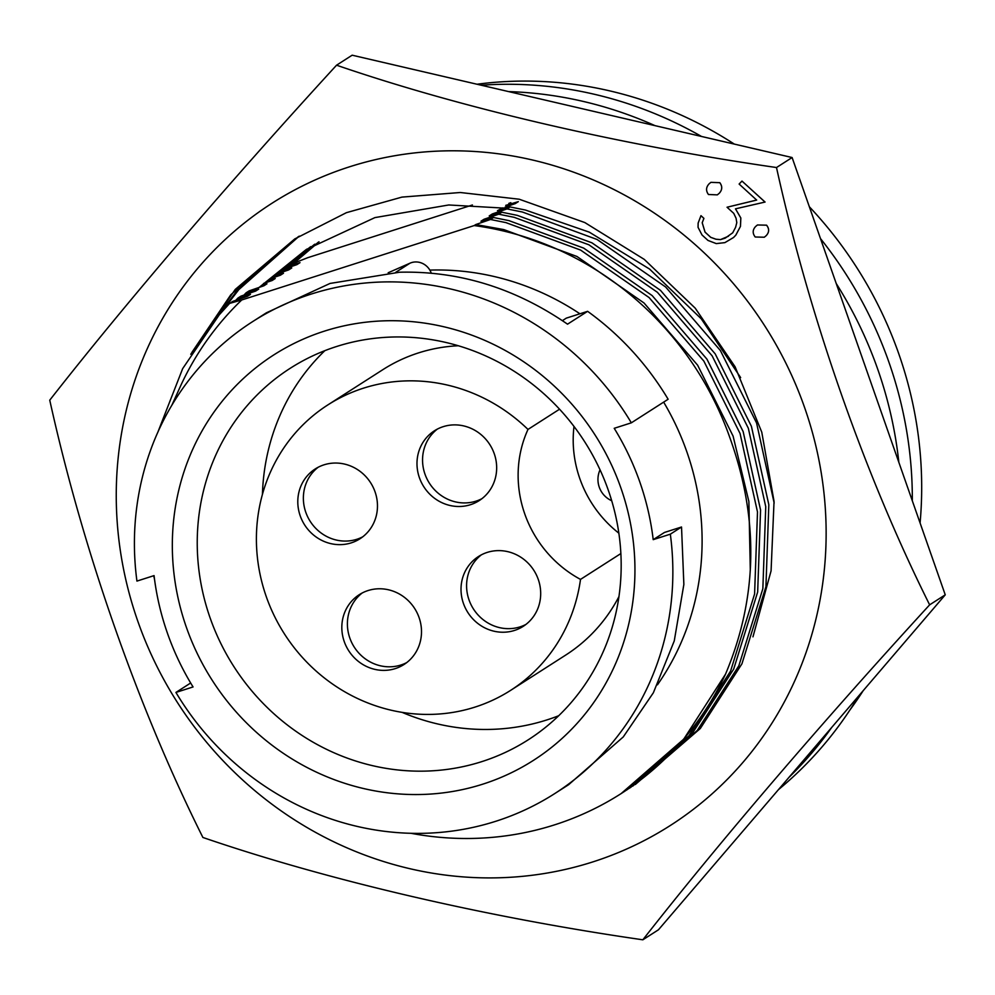 <?xml version="1.0" encoding="UTF-8"?>
<svg xmlns="http://www.w3.org/2000/svg" width="995" height="995" viewBox="0 0 995 995"><rect width="100%" height="100%" fill="white"/><g stroke="black" fill="none" stroke-linecap="round" stroke-linejoin="round"><path stroke-width="1.49" d="M702.01 234.969L707.98 240.429L716.263 243.601L724.882 242.631L733.539 237.506L735.815 235.131L740.442 226.412L740.815 218.017L735.479 208.838L765.068 202.047L741.984 181.078L739.123 184.05L756.66 200.07L727.046 207.234L733.75 213.365L736.076 218.266L736.797 222.644L735.604 227.295L732.718 232.793L725.181 238.153L720.492 239.608L715.94 239.235L710.729 237.345L705.032 232.146L702.196 222.743L703.888 218.378L700.965 215.666L698.142 223.079L698.055 227.333L702.01 234.969M765.043 202.072L741.984 181.078M318.363 242.171L283.376 271.734M319.022 241.797L284.072 271.498M314.271 244.546L275.279 276.971M314.917 244.161L275.976 276.734M310.229 246.996L267.182 282.207M310.875 246.611L267.879 281.971M505.721 208.216L448.77 204.97L374.916 217.606L306.224 249.521L259.086 287.443M306.858 249.111L259.782 287.207M757.444 224.969L766.573 225.168C769.446 228.775 769.309 232.283 766.175 235.678L764.309 237.22L766.175 235.678C769.284 232.32 769.409 228.825 766.548 225.193L757.456 224.969L755.64 226.462C752.531 229.833 752.394 233.34 755.217 236.997L764.284 237.233M243.277 780.553A369.406 348.859 -122.6 0 0 743.315 761.946A369.406 348.859 -122.6 0 0 699.112 248.153A369.406 348.859 -122.6 0 0 199.075 266.759A369.406 348.859 -122.6 0 0 243.277 780.553M642.845 939.802C487.127 917.365 328.449 880.55 202.893 837.467C138.404 708.477 83.095 550.944 49.75 400.164C125.544 303.313 228.8 182.657 336.559 65.197C460.71 107.846 619.151 144.81 776.498 167.533C809.432 316.733 864.518 474.416 929.641 604.836C821.895 722.308 718.639 842.952 642.845 939.802L658.441 929.803L945.25 594.836L792.107 157.533L352.155 55.198L336.559 65.197M735.504 208.826L740.84 218.004L740.467 226.4L735.84 235.118L733.564 237.494M700.965 215.666L703.913 218.365L702.221 222.731L705.057 232.133L710.753 237.332L715.965 239.21L720.529 239.596L728.477 236.225M727.046 207.234L756.685 200.045M710.878 182.346L719.808 182.67C722.557 186.363 722.358 189.908 719.211 193.316L717.32 194.871L719.211 193.316C722.32 189.945 722.519 186.401 719.783 182.694L710.89 182.346L709.087 183.839C705.965 187.234 705.754 190.779 708.452 194.498L717.32 194.871M929.641 604.836L945.25 594.836M776.498 167.533L792.107 157.533M190.766 354.27L235.243 289.433L294.756 238.937L346.422 212.669L401.93 197.109L460.275 192.508L519.179 199.211L584.811 222.557L644.262 259.384L695.231 308.176L735.143 366.869L761.772 432.191L774.048 501.343L771.075 570.869L752.966 636.837M299.209 236.138L238.775 289.657L219.97 313.997M295.204 238.651L230.815 294.756L192.01 352.23M298.264 236.723L236.909 290.851L214.485 320.527M458.272 345.75A169.486 160.058 -122.6 0 0 418.472 352.914A169.486 160.058 -122.6 0 0 382.888 369.642L327.828 404.928A169.486 160.058 -122.6 0 0 274.272 615.805A169.486 160.058 -122.6 0 0 475.075 707.072A169.486 160.058 -122.6 0 0 510.659 690.343A169.486 160.058 -122.6 0 0 580.508 579.401A113.517 107.211 -122.6 0 1 527.984 429.43A169.486 160.058 -122.6 0 0 363.411 388.187A169.486 160.058 -122.6 0 0 327.828 404.928M559.551 409.206L527.984 429.43M487.189 552.412A41.467 39.153 -122.6 0 0 478.483 556.516A41.467 39.153 -122.6 0 0 465.386 608.107A41.467 39.153 -122.6 0 0 514.514 630.432A41.467 39.153 -122.6 0 0 523.221 626.34A41.467 39.153 -122.6 0 0 536.317 574.749A41.467 39.153 -122.6 0 0 487.189 552.412M481.356 554.849A41.467 39.153 -122.6 0 0 471.754 606.092A41.467 39.153 -122.6 0 0 520.087 626.862A41.467 39.153 -122.6 0 0 525.932 624.425M443.161 426.681A41.467 39.153 -122.6 0 0 434.454 430.773A41.467 39.153 -122.6 0 0 421.358 482.364A41.467 39.153 -122.6 0 0 470.486 504.701A41.467 39.153 -122.6 0 0 479.192 500.609A41.467 39.153 -122.6 0 0 492.289 449.006A41.467 39.153 -122.6 0 0 443.161 426.681M437.315 429.119A41.467 39.153 -122.6 0 0 427.726 480.361A41.467 39.153 -122.6 0 0 476.058 501.132A41.467 39.153 -122.6 0 0 481.891 498.694M323.972 464.839A41.467 39.153 -122.6 0 0 315.266 468.931A41.467 39.153 -122.6 0 0 302.169 520.522A41.467 39.153 -122.6 0 0 351.297 542.847A41.467 39.153 -122.6 0 0 360.003 538.755A41.467 39.153 -122.6 0 0 373.1 487.164A41.467 39.153 -122.6 0 0 323.972 464.839M318.139 467.264A41.467 39.153 -122.6 0 0 308.537 518.507A41.467 39.153 -122.6 0 0 356.869 539.278A41.467 39.153 -122.6 0 0 362.702 536.84M368.001 590.57A41.467 39.153 -122.6 0 0 359.294 594.662A41.467 39.153 -122.6 0 0 346.198 646.252A41.467 39.153 -122.6 0 0 395.326 668.59A41.467 39.153 -122.6 0 0 404.032 664.486A41.467 39.153 -122.6 0 0 417.129 612.895A41.467 39.153 -122.6 0 0 368.001 590.57M362.168 593.008A41.467 39.153 -122.6 0 0 352.566 644.25A41.467 39.153 -122.6 0 0 400.898 665.008A41.467 39.153 -122.6 0 0 406.744 662.583M243.962 295.092L246.113 292.816L258.712 289.11L255.628 291.087L240.939 296.137L237.867 298.114L250.454 294.396L247.369 296.373L232.681 301.423L229.609 303.4L219.273 314.793L182.645 368.66L157.894 432.079M261.585 285.403L266.971 283.811L263.886 285.789L249.198 290.851L246.113 292.816M269.695 280.167L275.229 278.525L272.145 280.503L263.6 283.438M277.804 274.918L283.488 273.239L280.403 275.217L271.697 278.202M285.913 269.67L291.746 267.941L288.662 269.919L279.806 272.966M290.192 265.553L300.005 262.655L296.92 264.633L287.903 267.73M472.414 204.982L307.741 257.693L291.983 263.886M788.96 777.369A400.152 377.889 -122.6 0 0 831.708 727.457M898.846 462.327A400.152 377.889 -122.6 0 0 836.21 283.488M655.008 125.644A400.152 377.889 -122.6 0 0 508.706 91.602M778.438 789.657A400.152 377.889 -122.6 0 0 858.859 695.729M912.315 500.796A400.152 377.889 -122.6 0 0 820.489 238.589M701.512 136.452A400.152 377.889 -122.6 0 0 481.257 85.222M849.892 710.032A392.503 370.662 -122.6 0 0 863.187 690.679M920.076 522.972A392.503 370.662 -122.6 0 0 809.358 206.773M734.285 144.076A392.503 370.662 -122.6 0 0 477.053 84.239M657.446 684.821A261.673 247.108 -122.6 0 0 663.653 402.129M579.923 313.786A261.673 247.108 -122.6 0 0 429.84 270.105M587.61 311.323L567.536 324.171C515.186 288.127 459.205 270.802 399.592 272.22L330.041 283.438L266.374 312.816L252.494 321.708A280.18 264.595 -122.6 0 1 631.34 422.825L668.13 399.256A280.18 264.595 -122.6 0 0 587.61 311.323L566.304 318.139L562.411 320.639M631.34 422.825L614.213 428.31A261.673 247.108 57.4 0 1 653.205 539.651L670.332 534.178L681.525 527.002L664.436 532.462L653.205 539.651M190.667 682.993L175.928 692.433A280.18 264.595 -122.6 0 0 495.945 821.223A280.18 264.595 -122.6 0 0 554.775 793.562A280.18 264.595 -122.6 0 0 670.332 534.178M324.32 331.161A240.728 227.345 -122.6 0 0 186.339 627.186A240.728 227.345 -122.6 0 0 482.948 784.11A240.728 227.345 -122.6 0 0 620.93 488.072A240.728 227.345 -122.6 0 0 324.32 331.161M336.534 346.521A220.604 208.341 -122.6 0 0 290.204 368.299A220.604 208.341 -122.6 0 0 220.504 642.795A220.604 208.341 -122.6 0 0 481.891 761.598A220.604 208.341 -122.6 0 0 528.208 739.82A220.604 208.341 -122.6 0 0 597.908 465.324A220.604 208.341 -122.6 0 0 336.534 346.521M324.83 350.675A220.604 208.341 -122.6 0 0 262.431 494.328M402.117 712.37A220.604 208.341 -122.6 0 0 546.989 719.895A220.604 208.341 -122.6 0 0 558.692 715.741M503.047 207.818L497.475 210.654L510.074 206.935L507.002 208.913L492.301 213.962L489.217 215.94L501.816 212.233L498.744 214.199L484.043 219.261L480.958 221.226L493.557 217.519L490.485 219.485L475.784 224.547L503.756 229.571L576.913 256.461L644.001 302.965L697.632 365.19L733.091 436.108L748.874 501.505L750.305 570.309M490.485 219.485L505.895 222.606L580.595 250.068L649.101 297.567L703.863 361.11L740.069 433.534L757.493 511.965L754.596 593.978L730.591 671.078L688.975 735.778L624.412 791.473M235.715 300.378L237.867 298.114M493.557 217.519L508.98 220.641L583.667 248.103L652.173 295.59L706.935 359.145L743.141 431.569L760.566 510L757.668 592.013L733.676 669.113L692.047 733.8L627.012 789.831M484.043 219.261L486.518 219.584M498.744 214.199L514.154 217.32L588.853 244.782L657.359 292.269L712.121 355.824L748.327 428.248L765.752 506.679L762.854 588.692L738.85 665.792L697.234 730.479L632.671 786.187M631.116 787.144L628.479 788.749M501.816 212.233L517.226 215.343L591.925 242.817L660.431 290.304L715.194 353.859L751.399 426.283L768.824 504.701L765.926 586.714L741.934 663.814L700.306 728.514L635.27 784.545M492.301 213.962L494.776 214.298M507.002 208.913L522.412 212.022L597.099 239.496L665.618 286.983L720.38 350.538L756.573 422.962L774.16 503.047M510.074 206.935L525.484 210.057L589.338 232.171L649.573 269.06L701.276 318.835L740.641 377.59M500.56 208.676L503.035 209.012M505.734 205.368L518.333 201.649L515.261 203.614L505.099 207.122M510.833 202.694L508.818 203.39M725.542 674.125A316.012 298.438 57.4 0 1 621.141 793.587L683.789 739.098L725.542 674.125C757.655 597.808 759.148 519.116 730.007 438.086A309.457 292.244 -122.6 0 0 474.192 225.566L475.784 224.547M154.611 579.861L153.752 575.707M621.141 793.587A316.012 298.438 57.4 0 1 410.923 833.288M171.886 405.152L181.028 384.978A309.457 292.244 -122.6 0 1 241.748 299.968L229.609 303.4M241.748 299.968L474.192 225.566M431.308 273.289A16.107 15.211 -122.6 0 0 410.015 263.177L388.174 272.754M554.775 793.562L568.655 784.669L623.256 736.947L653.379 692.744L674.262 640.904L683.864 584.426L681.525 527.002M175.928 692.433L193.055 686.948A261.673 247.108 57.4 0 1 154.063 575.607L136.937 581.092A280.18 264.595 -122.6 0 1 252.494 321.708M618.865 533.183A113.517 107.211 57.4 0 1 574.003 426.457M510.659 690.343L565.732 655.058A169.486 160.058 -122.6 0 0 618.965 596.577M620.88 553.543L580.508 579.401M410.015 263.177L395.699 272.344M600.035 469.814A23.345 23.345 0 0 0 611.714 500.746"/></g></svg>

